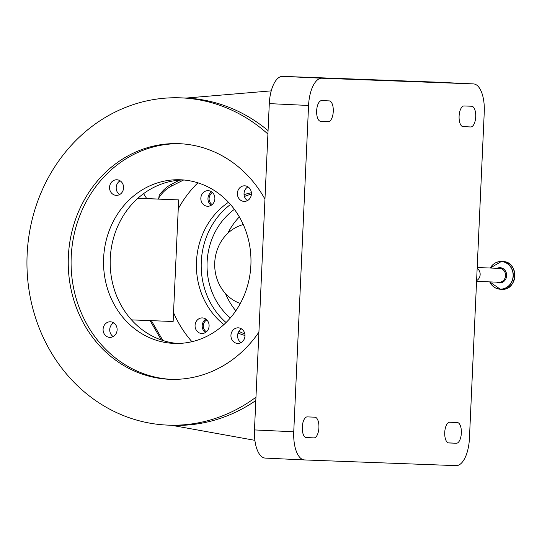 <?xml version="1.0" encoding="UTF-8"?>
<svg xmlns="http://www.w3.org/2000/svg" width="542" height="542" viewBox="0 0 542 542"><rect width="100%" height="100%" fill="white"/><g stroke="black" fill="none" stroke-linecap="round" stroke-linejoin="round"><path stroke-width="0.81" d="M158.562 198.338A34.139 30.738 92.1 0 1 171.638 186.008A5.461 2.127 -116.6 0 1 172.261 183.819C166.97 186.509 162.593 190.398 159.138 195.479L158.691 199.029M162.891 340.505L151.367 320.661M171.638 186.008L183.657 179.978M137.851 198.311L178.657 199.903L178.25 208.812A109.172 98.292 92.1 0 1 197.905 182.823M191.943 341.697A109.172 98.292 92.1 0 1 173.535 312.599L173.135 321.508L131.489 319.882M244.977 335.512A73.15 65.853 92.1 0 1 238.08 333.032M223.907 324.583A73.15 65.853 92.1 0 1 228.494 202.281M244.063 194.653A73.15 65.853 92.1 0 1 251.393 192.749M178.25 208.812L173.535 312.599M201.732 333.493A7.798 7.019 92.1 0 1 195.066 325.403A7.798 7.019 92.1 0 1 202.376 317.91A7.798 7.019 92.1 0 1 202.437 317.91A7.798 7.019 92.1 0 1 209.097 325.999A7.798 7.019 92.1 0 1 201.793 333.499A7.798 7.019 92.1 0 1 201.732 333.493M207.511 206.251A7.798 7.019 92.1 0 1 200.845 198.162A7.798 7.019 92.1 0 1 208.155 190.662A7.798 7.019 92.1 0 1 208.216 190.669A7.798 7.019 92.1 0 1 214.876 198.751A7.798 7.019 92.1 0 1 207.572 206.251A7.798 7.019 92.1 0 1 207.511 206.251M244.828 333.967A73.095 65.806 92.1 0 1 238.934 331.318M226.055 322.537A73.095 65.806 92.1 0 1 230.486 204.483M244.428 196.509A73.095 65.806 92.1 0 1 251.407 194.097M230.323 317.964A66.598 59.959 92.1 0 1 234.401 209.361M239.354 216.915A66.598 59.959 -87.9 0 0 227.748 233.351M225.486 293.547A66.598 59.959 -87.9 0 0 235.831 310.81M243.277 224.571A40.941 36.863 -87.9 0 0 224.219 292.077A40.941 36.863 -87.9 0 0 240.316 303.466M206.888 319.97A6.551 5.894 -87.9 0 0 204.829 330.403A6.551 5.894 -87.9 0 0 206.441 331.779M205.391 332.551A7.798 7.019 92.1 0 1 205.899 319.123M212.66 192.722A6.551 5.894 -87.9 0 0 211.028 193.9A6.551 5.894 -87.9 0 0 212.22 204.537M211.17 205.31A7.798 7.019 92.1 0 1 211.678 191.875M178.657 199.903L137.959 198.216M484.257 112.072L469.433 438.383A27.73 12.066 -87.3 0 1 456.12 465.632L304.55 459.941A27.73 12.066 -87.3 0 1 304.502 459.941A27.73 12.066 -87.3 0 1 293.75 431.784L308.567 105.473A27.73 12.066 -87.3 0 1 321.887 78.224L473.451 83.915A27.73 12.066 -87.3 0 1 473.505 83.915A27.73 12.066 -87.3 0 1 484.257 112.072M241.021 342.612A7.798 7.019 92.1 0 1 237.586 335.606A7.798 7.019 92.1 0 1 241.536 328.886M177.512 343.459A81.883 73.719 92.1 0 1 110.236 259.083A81.883 73.719 92.1 0 1 183.65 179.978M247.47 200.601A7.798 7.019 92.1 0 1 244.035 193.596A7.798 7.019 92.1 0 1 247.985 186.868M113.17 336.568A7.798 7.019 92.1 0 1 109.735 329.57A7.798 7.019 92.1 0 1 113.691 322.842M119.619 194.558A7.798 7.019 92.1 0 1 116.184 187.552A7.798 7.019 92.1 0 1 120.134 180.832M116.205 195.357A7.798 7.019 -87.9 0 0 116.266 195.364A7.798 7.019 -87.9 0 0 123.569 187.864A7.798 7.019 -87.9 0 0 116.909 179.775A7.798 7.019 -87.9 0 0 116.848 179.775A7.798 7.019 -87.9 0 0 109.538 187.268A7.798 7.019 -87.9 0 0 116.205 195.357M109.755 337.375A7.798 7.019 -87.9 0 0 109.816 337.375A7.798 7.019 -87.9 0 0 117.119 329.882A7.798 7.019 -87.9 0 0 110.46 321.792A7.798 7.019 -87.9 0 0 110.399 321.785A7.798 7.019 -87.9 0 0 103.088 329.285A7.798 7.019 -87.9 0 0 109.755 337.375M244.049 201.4A7.798 7.019 -87.9 0 0 244.11 201.4A7.798 7.019 -87.9 0 0 251.42 193.907A7.798 7.019 -87.9 0 0 244.76 185.818A7.798 7.019 -87.9 0 0 244.699 185.818A7.798 7.019 -87.9 0 0 237.389 193.311A7.798 7.019 -87.9 0 0 244.049 201.4M173.542 343.391A81.883 73.719 -87.9 0 0 174.185 343.418A81.883 73.719 -87.9 0 0 250.905 264.72A81.883 73.719 -87.9 0 0 180.967 179.802A81.883 73.719 -87.9 0 0 180.33 179.775A81.883 73.719 -87.9 0 0 103.603 258.473A81.883 73.719 -87.9 0 0 173.542 343.391M237.599 343.411A7.798 7.019 -87.9 0 0 237.66 343.418A7.798 7.019 -87.9 0 0 244.97 335.918A7.798 7.019 -87.9 0 0 238.311 327.829A7.798 7.019 -87.9 0 0 238.25 327.829A7.798 7.019 -87.9 0 0 230.939 335.329A7.798 7.019 -87.9 0 0 237.599 343.411M255.959 397.191A163.765 147.438 92.1 0 1 168.264 425.138A163.765 147.438 92.1 0 1 166.977 425.084A163.765 147.438 92.1 0 1 27.1 255.241A163.765 147.438 92.1 0 1 180.547 97.845A163.765 147.438 92.1 0 1 181.834 97.899A163.765 147.438 92.1 0 1 267.911 134.057M304.448 459.934L265.282 458.085A27.73 12.066 -87.3 0 1 265.228 458.085A27.73 12.066 -87.3 0 1 254.476 429.928L269.293 103.617A27.73 12.066 -87.3 0 1 282.612 76.368L434.176 82.059A27.73 12.066 -87.3 0 1 434.23 82.059A27.73 12.066 -87.3 0 1 434.277 82.066M307.267 416.893L314.868 417.177A10.373 4.512 -87.3 0 1 314.882 417.177A10.373 4.512 -87.3 0 1 318.906 427.726A10.373 4.512 -87.3 0 1 313.926 437.895L306.325 437.611A10.373 4.512 -87.3 0 1 306.311 437.611A10.373 4.512 -87.3 0 1 302.287 427.062A10.373 4.512 -87.3 0 1 307.267 416.893M470.734 126.963L463.139 126.679A10.373 4.512 -87.3 0 1 463.119 126.679A10.373 4.512 -87.3 0 1 459.101 116.13A10.373 4.512 -87.3 0 1 464.081 105.961L471.675 106.246A10.373 4.512 -87.3 0 1 471.696 106.246A10.373 4.512 -87.3 0 1 475.713 116.794A10.373 4.512 -87.3 0 1 470.734 126.963L462.583 126.577M449.718 422.238L457.312 422.523A10.373 4.512 -87.3 0 1 457.333 422.523A10.373 4.512 -87.3 0 1 461.35 433.078A10.373 4.512 -87.3 0 1 456.371 443.248L448.776 442.956A10.373 4.512 -87.3 0 1 448.756 442.956A10.373 4.512 -87.3 0 1 444.738 432.408A10.373 4.512 -87.3 0 1 449.718 422.238M328.289 121.618L320.688 121.333A10.373 4.512 -87.3 0 1 320.668 121.333A10.373 4.512 -87.3 0 1 316.65 110.778A10.373 4.512 -87.3 0 1 321.63 100.609L329.224 100.893A10.373 4.512 -87.3 0 1 329.245 100.9A10.373 4.512 -87.3 0 1 333.269 111.449A10.373 4.512 -87.3 0 1 328.289 121.618L320.139 121.232M254.882 440.341L171.292 425.246M168.264 425.138L172.539 425.294A163.765 147.438 -87.9 0 0 255.81 400.524M268.066 130.642A163.765 147.438 -87.9 0 0 186.109 98.055L271.244 90.866M264.957 199.138A117.912 106.157 -87.9 0 0 179.754 143.705A117.912 106.157 -87.9 0 0 178.833 143.664A117.912 106.157 -87.9 0 0 68.346 256.989A117.912 106.157 -87.9 0 0 169.057 379.278A117.912 106.157 -87.9 0 0 169.985 379.312A117.912 106.157 -87.9 0 0 258.92 332.111M180.256 143.725A117.912 106.157 -87.9 0 0 71.171 257.613A117.912 106.157 -87.9 0 0 171.407 379.359M501.784 289.272A13.868 12.486 -87.9 0 0 501.892 289.279A13.868 12.486 -87.9 0 0 514.886 275.953A13.868 12.486 -87.9 0 0 503.044 261.569A13.868 12.486 -87.9 0 0 502.935 261.569A13.868 12.486 -87.9 0 0 502.827 261.562M501.411 261.508A13.868 12.486 -87.9 0 0 501.303 261.508A13.868 12.486 -87.9 0 0 490.239 268.026L501.303 261.508L503.044 261.569C519.121 261.474 517.901 290.736 501.892 289.279L500.266 289.218A13.868 12.486 -87.9 0 0 513.26 275.892A13.868 12.486 -87.9 0 0 501.411 261.508M489.724 281.881A13.868 12.486 -87.9 0 0 500.158 289.211A13.868 12.486 -87.9 0 0 500.266 289.218L489.711 281.881M489.758 281.887A13.774 12.398 -87.9 0 0 500.103 289.116A13.774 12.398 -87.9 0 0 513.111 275.946A13.774 12.398 -87.9 0 0 501.35 261.603A13.774 12.398 -87.9 0 0 490.28 268.033M496.587 282.138A7.649 6.89 -87.9 0 0 499.412 282.965A7.649 6.89 -87.9 0 0 506.641 275.648A7.649 6.89 -87.9 0 0 500.103 267.68A7.649 6.89 -87.9 0 0 497.109 268.283M498.999 282.233A6.931 6.24 -87.9 0 0 499.053 282.233A6.931 6.24 -87.9 0 0 505.544 275.6A6.931 6.24 -87.9 0 0 499.629 268.378A6.931 6.24 -87.9 0 0 499.575 268.378L477.197 267.538M477.156 268.398A6.931 6.24 92.1 0 1 480.151 274.645A6.931 6.24 92.1 0 1 476.601 280.587M434.176 82.059L473.451 83.915M282.612 76.368L321.887 78.224M305.776 437.509L313.926 437.895M269.293 103.617L308.567 105.473M254.476 429.928L293.75 431.784M448.22 442.861L456.371 443.248M161.347 339.983L150.087 320.607M172.261 183.819L179.571 180.154M146.719 198.562L143.576 193.663M476.567 281.393L499.053 282.233M186.157 98.055L180.547 97.845M434.23 82.059L473.505 83.915M265.228 458.085L304.502 459.941"/></g></svg>
